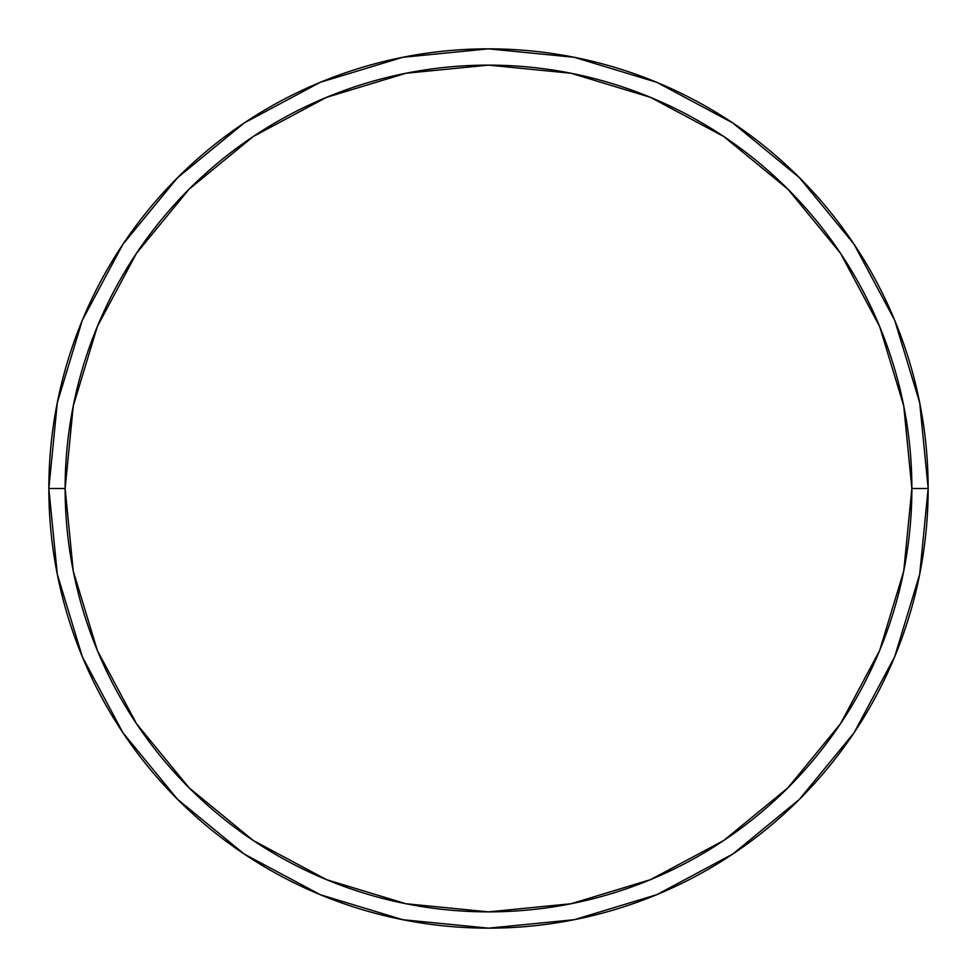 <?xml version="1.0" encoding="UTF-8"?>
<svg xmlns="http://www.w3.org/2000/svg" width="977" height="977" viewBox="0 0 977 977"><rect width="100%" height="100%" fill="white"/><g stroke="black" fill="none" stroke-linecap="round" stroke-linejoin="round"><path stroke-width="1.47" d="M48.85 488.5A439.65 439.65 0 0 0 488.5 928.15A439.65 439.65 0 0 0 928.15 488.5L911.871 488.5A423.371 423.371 0 0 1 488.5 911.871A423.371 423.371 0 0 1 65.129 488.5L73.263 571.093L97.358 650.511L136.487 723.713L189.135 787.865L253.287 840.513L326.489 879.642L405.907 903.737L488.5 911.871L571.093 903.737L650.511 879.642L723.713 840.513L787.865 787.865L840.513 723.713L879.642 650.511L903.737 571.093L911.871 488.5L903.737 405.907L879.642 326.489L840.513 253.287L787.865 189.135L723.713 136.487L650.511 97.358L571.093 73.263L488.5 65.129L405.907 73.263L326.489 97.358L253.287 136.487L189.135 189.135L136.487 253.287L97.358 326.489L73.263 405.907L65.129 488.5L48.85 488.5L65.129 488.5A423.371 423.371 0 0 1 488.5 65.129A423.371 423.371 0 0 1 911.871 488.5L928.15 488.5A439.65 439.65 0 0 0 488.5 48.85A439.65 439.65 0 0 0 48.85 488.5A439.65 439.65 0 0 1 488.5 48.85A439.65 439.65 0 0 1 928.15 488.5A439.65 439.65 0 0 1 488.5 928.15A439.65 439.65 0 0 1 48.85 488.5L57.301 402.732L82.312 320.248L122.858 244.36M122.943 244.238L177.619 177.619L244.128 123.029M244.238 122.943L320.248 82.312L402.732 57.301L488.353 48.85M488.5 48.85L574.268 57.301L656.752 82.312L732.64 122.858M732.762 122.943L799.381 177.619L853.971 244.128M854.057 244.238L894.688 320.248L919.699 402.732L928.15 488.353M928.15 488.5L919.699 574.268L894.688 656.752L854.142 732.64M854.057 732.762L799.381 799.381L732.872 853.971M732.762 854.057L656.752 894.688L574.268 919.699L488.647 928.15M488.5 928.15L402.732 919.699L320.248 894.688L244.36 854.142M244.238 854.057L177.619 799.381L123.029 732.872M122.943 732.762L82.312 656.752L57.301 574.268L48.85 488.647"/></g></svg>
